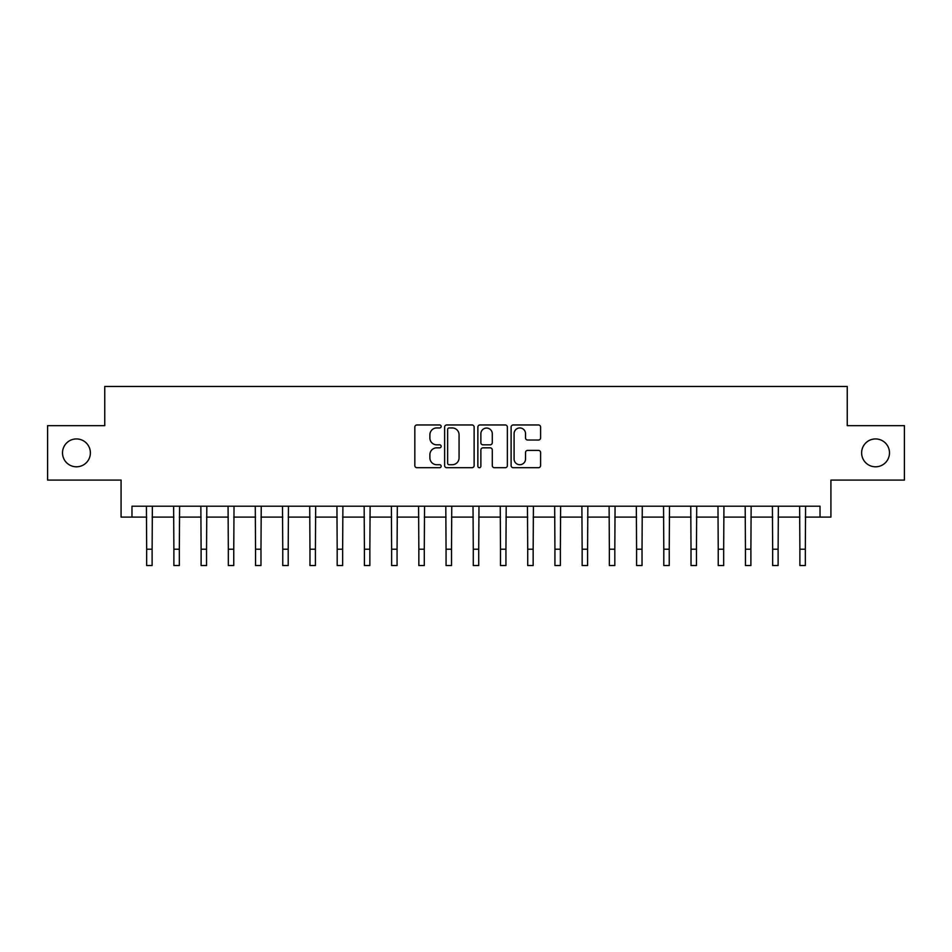 <?xml version="1.0" encoding="UTF-8"?>
<svg xmlns="http://www.w3.org/2000/svg" width="952" height="952" viewBox="0 0 952 952"><rect width="100%" height="100%" fill="white"/><g stroke="black" fill="none" stroke-linecap="round" stroke-linejoin="round"><path stroke-width="1.43" d="M441.169 426.46A1.499 1.499 0 0 0 439.669 424.961L416.964 424.961A2.142 2.142 0 0 0 414.822 427.103L414.822 465.564A2.142 2.142 0 0 0 416.964 467.706L439.669 467.706A1.499 1.499 0 0 0 441.169 466.206A1.499 1.499 0 0 0 439.669 464.719L436.73 464.719A6.842 6.842 0 0 1 429.887 457.876L429.887 454.663A6.842 6.842 0 0 1 436.73 447.833L439.669 447.833A1.499 1.499 0 0 0 441.169 446.333A1.499 1.499 0 0 0 439.669 444.834L436.73 444.834A6.842 6.842 0 0 1 429.887 438.003L429.887 434.79A6.842 6.842 0 0 1 436.73 427.948L439.669 427.948A1.499 1.499 0 0 0 441.169 426.46M861.619 452.866A13.935 13.935 0 0 0 875.554 466.801A13.935 13.935 0 0 0 889.489 452.866A13.935 13.935 0 0 0 875.554 438.932A13.935 13.935 0 0 0 861.619 452.866M62.511 452.866A13.935 13.935 0 0 0 76.446 466.801A13.935 13.935 0 0 0 90.38 452.866A13.935 13.935 0 0 0 76.446 438.932A13.935 13.935 0 0 0 62.511 452.866M538.463 440.026A2.142 2.142 0 0 0 540.593 437.896L540.593 427.103A2.142 2.142 0 0 0 538.463 424.961L513.247 424.961A2.142 2.142 0 0 0 511.105 427.103L511.105 465.564A2.142 2.142 0 0 0 513.247 467.706L538.463 467.706A2.142 2.142 0 0 0 540.593 465.564L540.593 452.533A2.142 2.142 0 0 0 538.463 450.391L527.67 450.391A2.142 2.142 0 0 0 525.528 452.533L525.528 458.995A5.712 5.712 0 0 1 519.816 464.719A5.712 5.712 0 0 1 514.092 458.995L514.092 433.672A5.712 5.712 0 0 1 519.816 427.948A5.712 5.712 0 0 1 525.528 433.672L525.528 437.896A2.142 2.142 0 0 0 527.67 440.026L538.463 440.026M131.971 517.103L131.971 506.214L820.029 506.214L820.029 517.103L830.918 517.103L830.918 480.082L904.4 480.082L904.4 425.651L847.244 425.651L847.244 386.452L104.756 386.452L104.756 425.651L47.6 425.651L47.6 480.082L121.082 480.082L121.082 517.103L146.667 517.103M474.132 427.103A2.142 2.142 0 0 0 471.99 424.961L446.774 424.961A2.142 2.142 0 0 0 444.632 427.103L444.632 465.564A2.142 2.142 0 0 0 446.774 467.706L471.99 467.706A2.142 2.142 0 0 0 474.132 465.564L474.132 427.103M480.01 424.961L505.226 424.961A2.142 2.142 0 0 1 507.368 427.103L507.368 465.564A2.142 2.142 0 0 1 505.226 467.706L494.433 467.706A2.142 2.142 0 0 1 492.291 465.564L492.291 449.963A2.142 2.142 0 0 0 490.161 447.833L482.997 447.833A2.142 2.142 0 0 0 480.867 449.963L480.867 466.206A1.499 1.499 0 0 1 479.368 467.706A1.499 1.499 0 0 1 477.868 466.206L477.868 427.103A2.142 2.142 0 0 1 480.01 424.961M152.118 517.103L173.883 517.103M179.333 517.103L201.11 517.103M206.548 517.103L228.325 517.103M233.764 517.103L255.541 517.103M260.979 517.103L282.756 517.103M288.206 517.103L309.971 517.103M315.421 517.103L337.187 517.103M342.637 517.103L364.414 517.103M369.852 517.103L391.629 517.103M397.067 517.103L418.844 517.103M424.283 517.103L446.06 517.103M451.51 517.103L473.275 517.103M478.725 517.103L500.49 517.103M505.94 517.103L527.717 517.103M533.156 517.103L554.933 517.103M560.371 517.103L582.148 517.103M587.586 517.103L609.363 517.103M614.813 517.103L636.579 517.103M642.029 517.103L663.794 517.103M669.244 517.103L691.021 517.103M696.459 517.103L718.236 517.103M723.675 517.103L745.452 517.103M750.89 517.103L772.667 517.103M778.117 517.103L799.882 517.103M805.332 517.103L820.029 517.103M449.13 427.948A1.499 1.499 0 0 0 447.63 429.447L447.63 463.219A1.499 1.499 0 0 0 449.13 464.719L452.224 464.719A6.842 6.842 0 0 0 459.066 457.876L459.066 434.79A6.842 6.842 0 0 0 452.224 427.948L449.13 427.948M492.291 433.779A5.712 5.712 0 0 0 486.579 428.055A5.712 5.712 0 0 0 480.867 433.779L480.867 442.704A2.142 2.142 0 0 0 482.997 444.834L490.161 444.834A2.142 2.142 0 0 0 492.291 442.704L492.291 433.779M146.418 506.214L146.667 549.209L152.118 549.209L152.368 506.214M146.667 549.209L146.667 565.548L152.118 565.548L152.118 549.209M173.633 506.214L173.883 549.209L179.333 549.209L179.595 506.214M173.883 549.209L173.883 565.548L179.333 565.548L179.333 549.209M200.848 506.214L201.11 549.209L206.548 549.209L206.81 506.214M201.11 549.209L201.11 565.548L206.548 565.548L206.548 549.209M228.064 506.214L228.325 549.209L233.764 549.209L234.025 506.214M228.325 549.209L228.325 565.548L233.764 565.548L233.764 549.209M255.279 506.214L255.541 549.209L260.979 549.209L261.241 506.214M255.541 549.209L255.541 565.548L260.979 565.548L260.979 549.209M282.494 506.214L282.756 549.209L288.206 549.209L288.456 506.214M282.756 549.209L282.756 565.548L288.206 565.548L288.206 549.209M309.721 506.214L309.971 549.209L315.421 549.209L315.671 506.214M309.971 549.209L309.971 565.548L315.421 565.548L315.421 549.209M336.937 506.214L337.187 549.209L342.637 549.209L342.898 506.214M337.187 549.209L337.187 565.548L342.637 565.548L342.637 549.209M364.152 506.214L364.414 549.209L369.852 549.209L370.114 506.214M364.414 549.209L364.414 565.548L369.852 565.548L369.852 549.209M391.367 506.214L391.629 549.209L397.067 549.209L397.329 506.214M391.629 549.209L391.629 565.548L397.067 565.548L397.067 549.209M418.582 506.214L418.844 549.209L424.283 549.209L424.544 506.214M418.844 549.209L418.844 565.548L424.283 565.548L424.283 549.209M445.798 506.214L446.06 549.209L451.51 549.209L451.76 506.214M446.06 549.209L446.06 565.548L451.51 565.548L451.51 549.209M473.025 506.214L473.275 549.209L478.725 549.209L478.975 506.214M473.275 549.209L473.275 565.548L478.725 565.548L478.725 549.209M500.24 506.214L500.49 549.209L505.94 549.209L506.202 506.214M500.49 549.209L500.49 565.548L505.94 565.548L505.94 549.209M527.456 506.214L527.717 549.209L533.156 549.209L533.418 506.214M527.717 549.209L527.717 565.548L533.156 565.548L533.156 549.209M554.671 506.214L554.933 549.209L560.371 549.209L560.633 506.214M554.933 549.209L554.933 565.548L560.371 565.548L560.371 549.209M581.886 506.214L582.148 549.209L587.586 549.209L587.848 506.214M582.148 549.209L582.148 565.548L587.586 565.548L587.586 549.209M609.101 506.214L609.363 549.209L614.813 549.209L615.063 506.214M609.363 549.209L609.363 565.548L614.813 565.548L614.813 549.209M636.329 506.214L636.579 549.209L642.029 549.209L642.279 506.214M636.579 549.209L636.579 565.548L642.029 565.548L642.029 549.209M663.544 506.214L663.794 549.209L669.244 549.209L669.506 506.214M663.794 549.209L663.794 565.548L669.244 565.548L669.244 549.209M690.759 506.214L691.021 549.209L696.459 549.209L696.721 506.214M691.021 549.209L691.021 565.548L696.459 565.548L696.459 549.209M717.975 506.214L718.236 549.209L723.675 549.209L723.937 506.214M718.236 549.209L718.236 565.548L723.675 565.548L723.675 549.209M745.19 506.214L745.452 549.209L750.89 549.209L751.152 506.214M745.452 549.209L745.452 565.548L750.89 565.548L750.89 549.209M772.405 506.214L772.667 549.209L778.117 549.209L778.367 506.214M772.667 549.209L772.667 565.548L778.117 565.548L778.117 549.209M799.632 506.214L799.882 549.209L805.332 549.209L805.582 506.214M799.882 549.209L799.882 565.548L805.332 565.548L805.332 549.209"/></g></svg>
